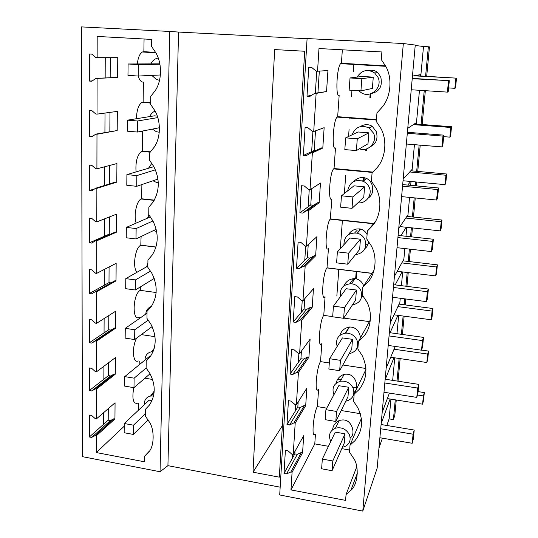 <?xml version="1.0" encoding="UTF-8"?>
<svg xmlns="http://www.w3.org/2000/svg" width="538" height="538" viewBox="0 0 538 538"><rect width="100%" height="100%" fill="white"/><g stroke="black" fill="none" stroke-linecap="round" stroke-linejoin="round"><path stroke-width="0.81" d="M362.531 291.031L362.229 294.911L366.452 301.24C372.72 311.872 371.368 328.039 363.54 336.58L358.422 341.529L357.844 349.014L362.007 355.228C367.992 367.777 367.05 379.182 359.189 389.451L354.165 394.159L353.6 401.409L357.696 407.515C363.594 419.788 362.686 430.837 354.966 440.662L350.036 445.141L349.492 452.176L353.527 458.168C359.498 466.123 357.878 484.933 350.877 490.3L357.407 473.036M314.811 434.146C311.172 438.961 313.667 412.068 317.38 406.607L318.57 389.66M317.38 406.607L326.741 408.154M341.173 410.528L360.292 413.675M335.275 148.071C331.556 150.317 333.217 120.485 337.05 117.082L337.669 116.685L339.155 95.495M338.947 95.535C335.349 96.726 336.855 66.934 340.621 63.659L341.408 63.269L342.35 49.812M356.755 466.809L346.062 494.543L345.578 500.387L290.964 489.91L292.087 472.209L290.843 471.974L286.566 473.911L283.997 473.433L285.402 450.326L287.991 450.79L291.966 454.28L293.21 454.502L295.201 423.097L293.943 422.881L289.585 424.953L286.983 424.502L288.435 400.682L291.058 401.113L295.093 404.63L296.364 404.838L298.415 372.444L297.137 372.249L292.706 374.461L290.056 374.045L291.556 349.471L294.225 349.868L298.328 353.419L299.612 353.614L301.737 320.184L300.433 320.002L295.927 322.37L293.23 321.993L294.777 296.633L297.494 296.989L301.663 300.574L302.968 300.749L305.16 266.236L303.836 266.075L299.249 268.603L296.505 268.267L298.106 242.08L300.87 242.396L305.1 246.014L306.438 246.169L308.698 210.519L307.353 210.378L302.679 213.075L299.888 212.779L301.536 185.724L304.353 186L308.657 189.652L310.016 189.779L312.356 152.94L310.984 152.826L306.223 155.697L303.385 155.448L305.093 127.486L307.951 127.708L312.336 131.393L313.715 131.501L316.136 93.41L314.737 93.316L309.888 96.376L306.996 96.174L308.765 67.257L311.677 67.432L316.136 71.15L317.541 71.238L318.98 48.534L381.893 51.964L381.287 59.563L385.807 66.403C392.498 77.97 390.938 96.47 382.471 106.827L376.97 112.852L376.613 117.143L376.277 121.433L380.716 128.138C387.299 139.456 385.8 157.325 377.501 167.19L372.074 172.94L371.435 181.212L375.8 187.789C382.276 198.872 380.823 216.141 372.693 225.543L367.373 231.01L366.755 239.006L371.052 245.456C377.42 256.31 376.022 273.015 368.039 281.973L362.827 287.171L362.525 291.031M317.541 71.238L327.938 70.532L326.546 91.547L314.737 93.316M316.136 93.41L326.546 91.547M313.715 131.501L324.145 127.681L322.8 148.031L321.495 147.923L310.984 152.826M312.356 152.94L322.8 148.031M310.016 189.779L320.473 183.034L319.162 202.759L317.884 202.624L313.425 205.2L310.769 204.931L311.811 188.623M308.698 210.519L319.162 202.759M306.438 246.169L316.916 236.686L315.645 255.806L314.38 255.658L310.002 258.079L307.386 257.763L308.234 244.541M305.16 266.236L315.645 255.806M302.968 300.749L313.459 288.704L312.228 307.252L310.991 307.084L306.68 309.357L304.104 309.014L304.77 298.684M301.737 320.184L312.228 307.252M299.612 353.614L310.11 339.169L308.92 357.158L307.696 356.976L303.459 359.115L300.924 358.738L301.414 351.139M298.415 372.444L308.92 357.158M296.364 404.838L306.862 388.14L305.698 405.612L304.501 405.41L300.332 407.421L297.837 407.004L298.16 401.98M295.201 423.097L305.698 405.612M293.21 454.502L303.708 435.693L302.578 452.66L301.394 452.445L297.292 454.328L294.837 453.884L295.006 451.288M292.087 472.209L302.578 452.66M290.964 489.91L314.777 443.884L315.45 434.26M318.066 389.579C314.259 394.583 316.721 366.432 320.534 361.63L321.771 343.863M321.421 343.809C317.447 348.994 319.854 319.458 323.768 315.389L325.066 296.815M324.865 296.788C320.789 302.094 323.002 271.656 327.003 267.924L328.436 248.65M328.241 248.63C324.279 252.968 326.29 222.786 330.251 219.148L331.919 198.919M331.711 199.08C327.864 202.375 329.7 172.416 333.6 168.892L334.044 168.542L335.483 147.97M253.008 472.196L274.656 49.583L304.69 51.251L279.316 477.159L253.008 472.196L282.383 425.645M315.342 93.209L316.741 71.184M303.385 155.448L311.65 151.629L312.928 131.44M299.888 212.779L308.16 206.814L309.242 189.706M296.505 268.267L304.777 260.284L305.671 246.081M293.23 321.993L301.495 312.127L302.221 300.648M290.056 374.045L298.314 362.41L298.879 353.506M286.983 424.502L295.228 411.214L295.638 404.717M283.997 473.433L292.228 458.584L292.497 454.375M317.945 92.744L319.33 71.117M336.842 296.034L338.805 269.256M340.319 248.657L342.39 220.446M344.374 193.485L345.699 175.428M348.557 136.497L349.095 129.214M349.841 119.053L349.949 117.607M351.509 96.342L351.953 90.283M353.311 71.857L353.883 64.002M292.228 458.584L294.837 453.884M295.228 411.214L297.837 407.004M298.314 362.41L300.924 358.738M301.495 312.127L304.104 309.014M304.777 260.284L307.386 257.763M308.16 206.814L310.769 204.931M311.65 151.629L314.253 150.425L315.503 130.848M280.163 487.186L167.923 465.666L160.048 471.739L169.766 31.46L81.487 26.9L82.455 456.668L160.048 471.739M167.923 465.666L178.542 32.065L169.766 31.46M96.322 452.552L144.493 461.799L144.594 456.244L148.562 452.155C154.359 446.97 154.749 429.122 149.12 421.657L145.287 416.029L145.374 409.364L149.423 405.06C155.596 395.672 155.791 385.201 150.001 373.661L146.107 367.931L146.202 361.072L150.31 356.566C156.585 346.781 156.787 335.994 150.909 324.219L146.961 318.395L147.056 311.32L151.232 306.606C157.6 296.404 157.809 285.295 151.844 273.264L147.836 267.339L147.937 260.049L152.173 255.106C158.649 244.474 158.865 233.015 152.805 220.728L148.737 214.702L148.844 207.184L153.148 202.006C159.732 190.916 159.947 179.093 153.801 166.545L149.665 160.405L149.779 152.644L154.157 147.224C160.795 137.923 161.124 121.184 154.83 110.62L150.627 104.365L150.741 96.356L155.193 90.673C161.898 81.003 162.335 63.726 155.886 52.879L151.622 46.51L151.729 39.415L97.183 36.436L97.143 57.667L117.755 57.68L117.607 77.418L97.096 78.427L97.022 114.13L117.338 111.393L117.19 130.546L96.981 134.244L96.907 168.845L116.934 163.525L116.786 182.126L96.867 188.347L96.8 221.898L116.538 214.151L116.396 232.214L96.759 240.816L96.692 273.365L116.154 263.331L116.02 280.883L96.652 291.717L96.591 323.311L115.784 311.125L115.65 328.187L96.551 341.132L96.49 371.812L115.421 357.595L115.293 374.186L96.45 389.115L96.389 418.914L115.065 402.787L114.944 418.934L96.356 435.733L96.322 452.552L124.217 426.224M144.924 378.201L152.584 379.458M139.174 364.818L139.228 361.065M136.45 118.716C136.692 110.283 138.515 104.843 141.924 102.408L143.121 102.086L143.417 82.079M143.007 82.106C141.003 81.964 139.403 79.947 138.205 76.046L127.97 75.367L128.091 63.988L159.833 63.84M137.311 63.84C138.084 57.553 139.759 53.605 142.335 51.998L143.875 51.682L144.07 38.998M138.495 410.164L138.589 403.601M137.284 403.372C133.074 403.735 131.904 398.49 133.774 387.642M138.205 360.897C132.839 364.152 131.602 346.99 136.672 338.052M139.873 318.193L139.887 317.447M139.16 317.339C131.783 321.697 132.899 293.694 140.29 290.359L140.344 286.922M137.136 272.188C132.207 268.408 135.072 247.372 140.795 245.267L141.097 236.505M136.181 223.109C133.451 215.839 136.585 200.775 141.158 198.986L141.669 198.778L141.877 184.561M136.053 171.851C135.401 161.803 137.224 154.984 141.534 151.386L142.382 151.097L142.678 131.642M142.267 131.723L140.694 131.406M373.11 65.132L373.076 65.569M372.706 70.27L372.599 71.641M370.857 93.726L370.548 97.647M368.86 119.032L368.826 119.476M366.506 148.905L366.378 150.586M364.239 177.641L364.011 180.6M360.198 228.959L360.11 230.008M356.849 271.448L356.27 278.778M372.451 65.091L372.417 65.528M372.047 70.196L371.96 71.346M370.178 93.935L369.895 97.6M368.214 118.979L368.174 119.423M365.84 149.093L365.732 150.526M363.607 177.547L363.338 180.909M359.572 228.852L359.418 230.782M356.223 271.374L355.652 278.664M396.257 399.996L394.811 415.423L393.412 419.586L395.262 399.842M398.026 381.193L400.151 358.617M402.424 334.454L404.139 316.169M405.201 304.918L405.76 298.967M406.943 286.371L408.234 272.618M409.277 261.569L410.44 249.208M411.597 236.868L412.438 227.917M413.46 217.076L415.255 197.95M416.392 185.899L416.755 182.019M417.75 171.407L420.225 145.132M422.162 124.513L425.343 90.68M426.695 76.342L429.459 46.9L428.356 46.759L425.592 76.275M397.024 381.038L399.142 358.469M401.409 334.313L403.117 316.035M404.173 304.784L404.731 298.839M405.914 286.243L407.199 272.49M408.234 261.441L409.391 249.087M410.548 236.754L411.388 227.803M412.404 216.969L414.193 197.849M415.323 185.798L415.686 181.918M416.681 171.313L419.142 145.045M421.079 124.433L424.247 90.606M420.79 75.979L423.507 46.503L428.356 46.759M393.412 419.586L389.115 418.88L390.938 399.149M392.673 380.373L394.751 357.824M396.983 333.701L398.665 315.436M399.707 304.205L400.252 298.26M401.415 285.678L402.686 271.952M403.702 260.917L404.845 248.576M405.982 236.256L406.809 227.318M407.811 216.491L409.573 197.399M410.682 185.361L411.039 181.488M412.021 170.896L414.442 144.661M416.345 124.076L419.465 90.297M403.332 43.524L415.249 45.064L377.151 468.181L362.78 511.1L403.332 43.524L307.097 38.554L279.699 494.967L362.78 511.1M350.177 437.966C352.975 435.995 353.668 432.552 352.262 427.636C349.835 421.025 345.463 418.672 339.135 420.575L335.45 428.187C330.023 430.642 328.335 434.778 330.379 440.582L330.803 441.402M332.605 429.727C333.015 425.652 335.187 422.606 339.135 420.575M349.66 450.03L341.805 448.645M328.456 446.298L314.777 443.884M286.566 473.911L297.292 454.328M337.723 379.129L341.247 379.68L337.723 379.129M150.546 396.049L154.251 391.045M96.389 418.914L95.293 418.719L91.642 415.457L89.362 415.047L89.362 436.99L103.666 424.24L103.713 412.592M342.424 447.239L344.703 446.641C349.727 444.079 351.253 440.017 349.27 434.455C346.062 428.941 341.455 426.849 335.45 428.187M290.843 471.974L301.394 452.445M153.559 396.035L150.754 396.015C146.309 397.051 144.157 399.963 144.285 404.744M149.181 451.308L144.594 456.244M382.168 412.464L389.398 393.09M335.248 432.115L345.046 433.796L344.32 442.949L332.054 470.71L321.623 468.793L322.329 459.089L335.248 432.115M390.117 399.021L381.166 423.574M103.666 424.24L108.205 420.191L110.384 420.588L113.888 418.746L114.944 418.934M89.362 436.99L91.628 437.414L110.384 420.588M91.628 437.414L95.266 435.524L113.888 418.746M145.321 413.769L133.485 425.181L124.251 423.514L149.154 400.178L152.005 400.662M346.062 494.543L350.877 490.3M108.272 408.658L108.205 420.191M95.266 435.524L96.356 435.733M389.115 418.88L386.822 425.477M382.41 438.174L378.954 448.127M423.507 46.503L415.215 45.468M394.421 276.35L403.594 259.659L403.48 260.89M402.027 271.872L395.181 284.905M406.277 227.258L400.891 235.698M398.739 228.408L407.696 215.207L407.582 216.471M386.143 368.328L395.188 346.438M393.971 357.709L385.309 379.243M390.225 322.968L399.6 302.981L399.485 304.178M397.932 315.342L390.057 332.74M407.75 128.326L416.237 122.725L416.109 124.056M411.792 170.876L411.913 169.578L403.184 179.087M410.75 181.461L407.71 185.079M412.458 76.06L420.676 74.6L420.555 75.966M96.49 371.812L95.374 371.624L91.668 368.335L89.355 367.958L89.362 390.541L108.461 375.598L110.667 375.961L114.224 374.011L115.293 374.186M108.535 362.767L108.461 375.598M96.591 323.311L95.461 323.143L91.702 319.828L89.355 319.478L89.355 342.733L108.723 329.76L110.962 330.097L114.567 328.025L115.65 328.187M108.804 315.557L108.723 329.76M96.692 273.365L95.542 273.21L91.729 269.868L89.348 269.558L89.348 293.506L108.992 282.618L111.043 282.901M109.079 266.976L108.992 282.618M96.8 221.898L95.636 221.764L91.763 218.394L89.342 218.112L89.348 242.793L109.268 234.131L110.31 234.252M109.369 216.962L109.268 234.131M109.665 165.455L109.557 183.909M109.967 112.388L109.853 131.575M110.277 57.674L110.162 77.647M104.923 132.476L105.011 113.054M104.695 185.422L104.776 166.753M104.48 236.216L104.554 218.858M104.264 285.241L104.332 269.424M104.056 332.881L104.123 318.53M103.861 379.196L103.915 366.23M105.159 77.889L105.246 57.674M89.362 390.541L91.655 390.938L95.347 388.927L96.45 389.115M89.355 342.733L91.689 343.096L95.428 340.957L96.551 341.132M89.348 293.506L91.716 293.835L95.515 291.562L96.652 291.717M89.348 242.793L91.749 243.089L95.603 240.674L96.759 240.816M96.907 168.845L95.724 168.73L91.796 165.327L89.342 165.092L89.342 190.533L91.776 190.788L95.69 188.219L96.867 188.347M97.022 114.13L95.818 114.036L91.83 110.599L89.335 110.404L89.335 136.645L91.81 136.867L95.784 134.137L96.981 134.244M97.143 57.667L95.919 57.593L91.863 54.136L89.328 53.982L89.328 81.063L91.843 81.238L95.885 78.346L97.096 78.427M307.09 38.716L178.542 32.065M89.328 81.063L92.314 80.902M151.797 75.394L156.45 79.49L159.53 80.317M158.212 58.017C154.971 58.629 152.563 60.498 150.99 63.625M95.885 78.346L117.607 77.418M143.875 51.682L155.603 52.368M341.408 63.269L385.511 65.858M371.664 93.424C379.673 91.527 382.7 86.04 380.743 76.961L377.804 72.63L374.677 72.966C367.629 68.736 361.758 70.108 357.071 77.095M368.395 70.491C372.161 69.725 375.295 70.438 377.804 72.63M358.933 90.747L360.655 92.254C369.532 99.301 383.137 87.768 378.006 77.351L374.677 72.973M306.996 96.174L311.529 95.34M372.383 88.42L373.271 77.136L362.303 76.457L350.03 77.949L349.149 90.095L360.917 90.882L372.383 88.42M143.121 102.086L150.653 102.65M337.669 116.685L376.418 119.597M141.312 334.609L155.011 336.674M320.534 361.63L329.317 362.955M342.841 364.993L365.907 368.469M289.585 424.953L300.332 407.421M293.943 422.881L304.501 405.41M338.779 385.692L348.732 387.259L347.985 396.674L335.799 421.469L325.194 419.687L325.92 409.68L338.779 385.692M91.655 390.938L110.667 375.961M95.347 388.927L114.224 374.011M153.115 351.57L152.442 351.59C147.708 352.296 145.22 355.127 144.978 360.07M146.175 368.012L134.117 378.167L124.749 376.613L149.961 355.995L150.64 356.102M151.716 351.67L154.245 348.268M345.779 401.153L347.044 400.911C353.116 398.571 355.107 394.22 353.015 387.864C350.225 382.807 346.021 380.608 340.393 381.267C333.869 383.426 331.677 387.831 333.829 394.475L333.943 394.717M336.095 383.285C337.023 378.913 339.7 375.928 344.125 374.334C349.962 373.459 353.917 375.948 355.981 381.805C357.407 386.667 356.734 390.211 353.95 392.424M361.348 418.503L350.036 445.141M140.29 290.359L156.154 292.524M323.768 315.389L332.686 316.606M343.755 318.113L369.384 321.61M292.706 374.461L303.459 359.115M297.137 372.249L307.696 356.976M342.417 337.911L352.525 339.35L351.751 349.048L339.653 370.695L328.873 369.048L329.626 358.725L342.417 337.911M349.088 327.05L345.349 333.136M91.689 343.096L110.962 330.097M95.428 340.957L114.567 328.025M151.346 306.445C147.97 307.749 146.107 310.305 145.751 314.105M349.128 353.742L349.189 353.735C356.472 351.839 359.041 347.225 356.876 339.902C354.515 335.389 350.803 333.13 345.739 333.109C338.22 334.596 335.356 339.054 337.144 346.485M339.834 335.362C341.374 330.729 344.596 327.938 349.485 326.996C354.629 327.064 358.073 329.612 359.814 334.649L360.521 337.723M357.723 345.658L358.133 345.315M365.961 369.404L354.165 394.159M140.969 245.187L155.993 247.016M327.097 267.83L372.007 273.297M295.927 322.37L306.68 309.357M300.433 320.002L310.991 307.084M346.156 288.718L356.425 290.022L355.638 300.009L343.634 318.294L332.672 316.801L333.446 306.149L346.156 288.718M349.814 283.708L352.78 279.632L354.253 279.821L352.78 279.632L349.814 283.708M95.515 291.562L114.924 280.735L116.02 280.883M153.781 278.697L154.359 278.892M147.889 263.176L146.612 266.808M352.397 304.938C360.225 303.143 363.042 298.334 360.85 290.513C358.9 286.599 355.752 284.346 351.415 283.748C343.157 284.205 339.498 288.476 340.44 296.552M343.89 285.853C346.142 281.105 349.888 278.691 355.127 278.603C359.323 279.363 362.175 281.791 363.675 285.893M361.435 297.662L363.042 295.94M370.373 319.814L358.422 341.529M141.669 198.778L154.312 200.129M330.52 218.905L373.749 223.512M299.249 268.603L310.002 258.079M303.836 266.075L314.38 255.658M350.009 238.045L360.447 239.208L359.633 249.498L347.75 264.205L336.593 262.867L337.387 251.871L350.009 238.045M354.791 232.806L356.58 230.856L359.108 231.132L356.58 230.856L354.791 232.806M95.603 240.674L115.287 232.08L116.396 232.214M153.485 230.58L156.699 231.589M148.918 214.924L147.567 218.139M355.45 254.676C363.984 253.136 367.145 248.119 364.946 239.639C363.365 236.33 360.81 234.171 357.279 233.162C348.624 232.362 344.165 236.216 343.896 244.736M348.422 234.615C351.455 230.056 355.618 228.226 360.897 229.134C363.695 230.089 365.759 231.891 367.098 234.534M364.999 248.469C367.098 246.942 368.295 244.602 368.591 241.448M374.004 270.271L362.827 287.171M142.382 151.097L150.553 151.844M334.044 168.542L373.022 172.093M302.679 213.075L313.425 205.2M307.353 210.378L317.884 202.624M353.984 185.825L364.589 186.841L363.755 197.439L351.993 208.327L340.641 207.164L341.462 195.805L353.984 185.825M361.704 180.755L363.601 180.936L361.704 180.755M89.342 190.533L94.742 188.845M95.69 188.219L115.657 182.005L116.786 182.126M152.98 180.788L156.363 182.369L158.313 182.658M151.83 163.323L148.623 168.071M155.401 169.813L136.86 175.596L126.907 174.608L153.868 166.666M357.972 202.792C366.096 203.963 372.821 194.689 369.162 187.197C367.905 184.48 365.914 182.503 363.184 181.279C354.636 179.134 349.471 182.328 347.683 190.849M353.715 181.521C357.501 177.654 361.818 176.632 366.647 178.448C369.169 179.793 370.951 181.871 371.993 184.682C373.681 190.708 372.417 195.18 368.194 198.112M375.396 221.562L367.373 231.01M315.833 150.559L314.253 150.425M358.079 131.985L368.866 132.839L367.999 143.774L356.378 150.586L344.824 149.604L345.672 137.863L358.079 131.985M89.335 136.645L93.161 135.939M95.784 134.137L117.19 130.546M152.362 129.113L156.37 131.702L159.268 132.247M155.078 111.084C152.617 112.133 150.848 113.962 149.766 116.578M157.775 117.607L137.6 120.983L127.486 120.162L154.345 115.838L157.271 116.073M359.411 148.811C368.281 152.362 377.817 141.871 373.513 133.128L368.994 127.936C361.072 124.608 355.423 126.907 352.04 134.85M360.245 126.618C364.461 124.103 368.476 124.016 372.289 126.349L376.304 131.642C378.133 138.817 376.23 143.794 370.601 146.578M379.889 437.744L412.189 443.272L413.312 439.035L414.22 430.05L381.079 424.516M332.054 470.71L332.793 460.979L322.329 459.089M380.702 428.746L413.097 434.2L414.22 430.05M332.793 460.979L345.046 433.796M412.189 443.272L413.097 434.2M124.251 423.514L124.15 432.734L133.357 434.422L148.064 419.896M336.284 382.31L337.259 382.457M417.481 395L423.413 395.928L424.314 392.579L423.473 400.749L422.565 404.173L387.347 398.584M418.08 391.61L424.314 392.579M133.485 425.181L133.357 434.422M423.413 395.928L422.565 404.173M383.984 392.242L416.789 397.394L417.878 393.614L418.806 384.374L385.161 379.223M353.237 387.414L356.6 387.938M335.799 421.469L336.559 411.442L325.92 409.68M384.818 382.989L417.723 388.066L418.806 384.374M336.559 411.442L348.732 387.259M416.789 397.394L417.723 388.066M124.749 376.613L124.648 386.102L133.989 387.676L150.055 373.755M357.824 344.017L358.227 344.071M394.038 349.223L427.69 354.058L428.564 351.085L427.703 359.465L426.829 362.518L390.722 357.239M421.557 350.083L428.564 351.085M134.117 378.167L133.989 387.676M427.69 354.058L426.829 362.518M388.201 345.436L421.523 350.198L422.572 346.896L423.527 337.387L389.357 332.639M357.313 341.025L358.597 341.213M339.653 370.695L340.44 360.346L329.626 358.725M389.061 335.914L422.485 340.594L423.527 337.387M340.44 360.346L352.525 339.35M421.523 350.198L422.485 340.594M147.029 313.217L125.267 328.341L125.159 338.113L134.641 339.559L152.126 326.593M148.273 320.097L134.776 329.76L125.267 328.341M397.885 306.626L432.081 311.092L432.922 308.523L432.041 317.124L431.194 319.774L394.045 314.824M399.061 304.125L432.922 308.523M134.776 329.76L134.641 339.559M432.081 311.092L431.194 319.774M392.538 297.272L426.392 301.61L427.401 298.819L428.382 289.034L393.668 284.716M361.684 293.318L362.343 293.405M343.634 318.294L344.448 307.615L333.446 306.149M393.419 287.474L427.38 291.724L428.382 289.034M344.448 307.615L356.425 290.022M426.392 301.61L427.38 291.724M147.849 266.102L125.798 278.623L125.69 288.684L135.314 290.002L154.204 278.435M150.532 271.078L135.448 279.915L125.798 278.623M401.805 262.914L436.594 267.003L437.394 264.851L436.486 273.674L435.679 275.913L397.205 271.293M402.955 260.829L437.394 264.851M135.448 279.915L135.314 290.002M436.594 267.003L435.679 275.913M397.004 247.688L431.409 251.582L432.37 249.323L433.386 239.249L398.113 235.395M365.914 244.171L367.985 244.407M347.75 264.205L348.584 253.176L337.387 251.871M397.912 237.594L432.431 241.394L433.386 239.249M348.584 253.176L360.447 239.208M431.409 251.582L432.431 241.394M150.398 216.895L126.343 227.406L126.235 237.776L136.006 238.946L156.195 229.282M152.94 220.97L136.141 228.549L126.343 227.406M405.766 218.051L441.221 221.737L441.98 220.029L441.052 229.087L440.286 230.883L399.976 226.585M406.889 216.397L441.98 220.029M136.141 228.549L136.006 238.946M441.221 221.737L440.286 230.883M401.604 196.619L436.574 200.035L437.495 198.354L438.537 187.977L402.686 184.608M351.993 208.327L352.861 196.935L341.462 195.805M402.538 186.222L437.629 189.537L438.537 187.977M352.861 196.935L364.589 186.841M436.574 200.035L437.629 189.537M126.907 174.608L126.793 185.294L136.719 186.316L157.984 179.087M409.707 171.978L445.968 175.24L446.695 174.003L445.746 183.303L445.013 184.642L403.036 180.748M410.803 170.788L446.695 174.003M136.86 175.596L136.719 186.316M445.968 175.24L445.013 184.642M406.345 144.002L441.9 146.908L442.767 145.838L443.843 135.146L407.394 132.294M356.378 150.586L357.279 138.804L345.672 137.863M407.306 133.283L442.982 136.08L443.843 135.146M357.279 138.804L368.866 132.839M441.9 146.908L442.982 136.08M127.486 120.162L127.371 131.185L137.452 132.045L159.43 127.721M413.345 124.634L450.857 127.479L451.537 126.733L450.555 136.289L449.869 137.136L443.695 136.652M414.415 123.928L451.537 126.733M137.6 120.983L137.452 132.045M450.857 127.479L449.869 137.136M411.227 89.759L447.394 92.119L448.208 91.702L449.317 80.673L412.249 78.38M360.917 90.882L361.845 78.696L350.03 77.949M412.222 78.703L449.317 80.673M361.845 78.696L373.271 77.136M447.394 92.119L448.51 80.956M159.907 64.251L138.367 64.634L128.091 63.988M413.856 75.811L456.513 78.158L455.504 87.983L454.859 88.313L448.591 87.909M414.939 75.623L456.513 78.158M160.405 74.977L138.212 76.046L138.367 64.634M455.874 78.38L454.859 88.313M154.103 392.901L150.754 396.015M142.335 51.998L155.838 52.791M340.621 63.659L385.759 66.315M153.424 350.796L152.442 351.59M344.125 374.334L340.393 381.267M349.485 326.996L345.739 333.109M355.127 278.603L351.415 283.748M327.003 267.924L371.94 273.398M140.795 245.267L155.966 247.11M360.897 229.134L357.279 233.162M330.251 219.148L373.533 223.761M141.158 198.986L154.171 200.371M366.647 178.448L363.184 181.279M333.6 168.892L372.632 172.449M141.534 151.386L150.23 152.18M372.289 126.349L368.994 127.936M337.05 117.082L376.385 120.041M141.924 102.408L150.647 103.067"/></g></svg>
